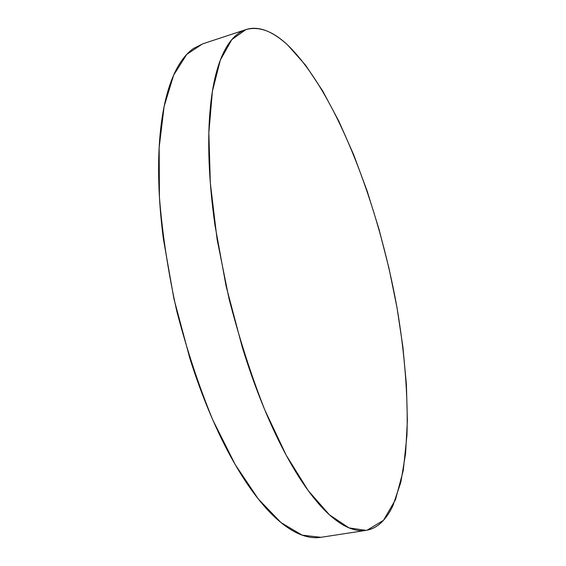 <?xml version="1.0" encoding="UTF-8"?>
<svg xmlns="http://www.w3.org/2000/svg" width="566" height="566" viewBox="0 0 566 566"><rect width="100%" height="100%" fill="white"/><g stroke="black" fill="none" stroke-linecap="round" stroke-linejoin="round"><path stroke-width="0.85" d="M245.92 29.602L202.522 43.9L186.787 54.343L173.656 75.094L164.133 106.38L159.145 147.62L159.435 197.286C162.35 233.85 168.116 271.758 176.741 310.996C186.858 349.88 198.914 386.274 212.908 420.177L235.194 464.566L258.344 499.056L281.026 522.616L302.145 535.153L320.901 537.318L366.068 530.37L348.974 527.873L329.447 514.834L308.194 490.588L286.205 455.227L264.754 409.826C251.113 375.194 239.185 338.072 228.961 298.466L217.096 239.34L210.326 182.988L208.847 132.798L212.399 91.31L220.337 60.06L231.819 39.585L245.92 29.602C259.157 25.958 273.208 31.236 288.073 45.429C336.013 92.562 378.329 203.477 397.028 307.777C404.619 352.774 408.199 396.356 406.961 435.134L403.247 470.587L395.485 499.707L383.465 520.352L367.129 530.186L366.068 530.37M367.129 530.186C372.513 529.076 377.352 526.422 381.654 522.22C385.948 518.017 389.691 512.527 392.882 505.749L400.82 482.359L405.589 453.529L407.378 420.595L406.409 384.689L402.886 346.802L397.028 307.777L389.012 268.369L379.022 229.294L367.214 191.251L353.764 154.964L338.864 121.244L322.733 91.02L305.675 65.345L288.073 45.429C282.144 39.853 276.265 35.58 270.435 32.609C264.591 29.637 258.917 28.208 253.412 28.307C247.901 28.42 242.701 30.281 237.819 33.889C232.937 37.512 228.537 43.037 224.617 50.466C220.698 57.916 217.436 67.312 214.832 78.646C212.236 90.015 210.446 103.203 209.477 118.209C208.514 133.251 208.479 149.792 209.363 167.833C210.262 185.903 212.123 204.963 214.931 225.006L226.103 286.134L242.213 346.993C248.333 366.853 254.962 385.637 262.093 403.339C269.232 421.012 276.611 437.086 284.245 451.548C291.872 465.981 299.492 478.489 307.097 489.074C314.703 499.629 322.075 508.148 329.228 514.635C336.374 521.088 343.13 525.573 349.505 528.085C355.865 530.575 361.745 531.276 367.129 530.186M202.939 43.759L193.522 48.464C188.068 52.249 183.094 57.895 178.601 65.415C174.109 72.957 170.288 82.395 167.133 93.73C163.984 105.099 161.685 118.237 160.22 133.144C158.77 148.087 158.296 164.473 158.784 182.316C159.287 200.18 160.815 218.985 163.355 238.732L173.946 298.876L189.935 358.625C196.098 378.095 202.84 396.497 210.177 413.824C217.514 431.122 225.169 446.836 233.142 460.972C241.109 475.072 249.125 487.276 257.183 497.585C265.242 507.865 273.109 516.142 280.793 522.425C288.469 528.672 295.777 532.988 302.725 535.358C309.241 537.573 315.34 538.216 321.007 537.304"/></g></svg>
